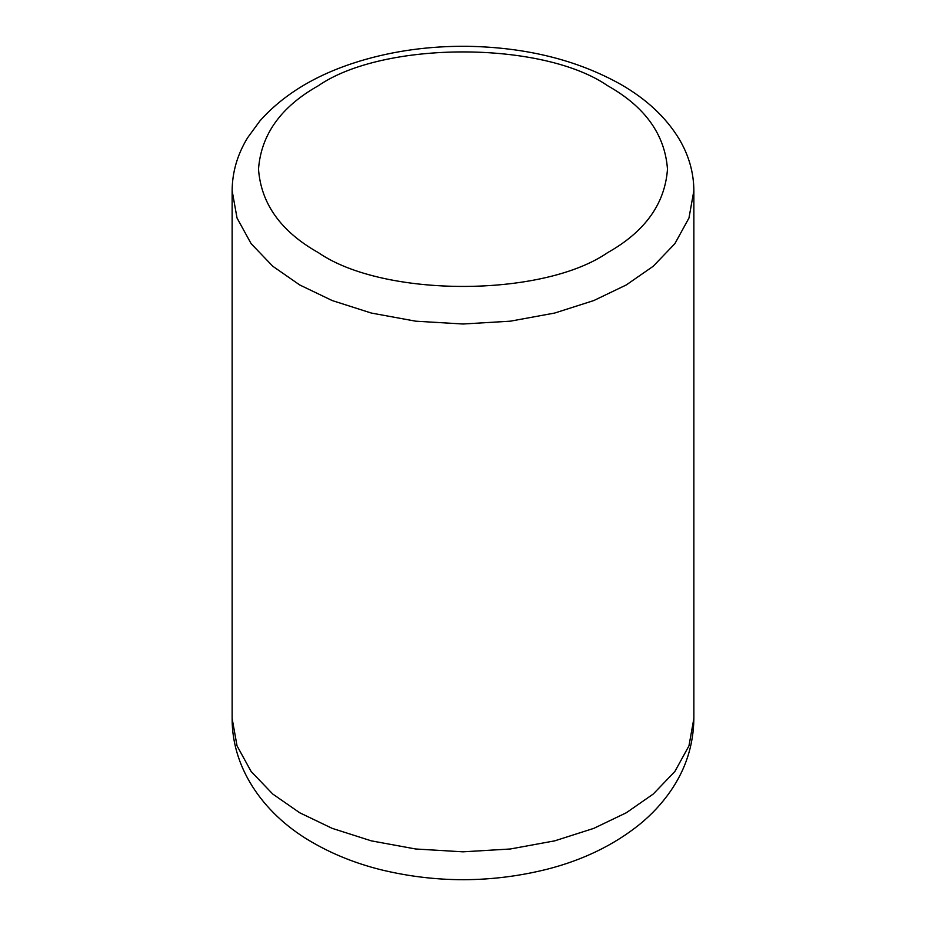 <?xml version="1.0" encoding="UTF-8"?>
<svg xmlns="http://www.w3.org/2000/svg" width="926" height="926" viewBox="0 0 926 926"><rect width="100%" height="100%" fill="white"/><g stroke="black" fill="none" stroke-linecap="round" stroke-linejoin="round"><path stroke-width="1.39" d="M299.746 812.785L272.776 794.057L251.12 771.474L237.033 745.847L232.137 718.53L232.137 190.721L237.033 218.027L251.12 243.654L272.776 266.248L299.746 284.965L332.179 300.545L371.303 313.046L415.693 321.183L463 324.007L510.307 321.183L554.697 313.046L593.821 300.545L626.254 284.965L653.224 266.248L674.88 243.654L688.967 218.027L693.863 190.721L693.863 718.53L688.967 745.847L674.88 771.474L653.224 794.057L626.254 812.785L593.821 828.353L554.697 840.854L510.307 848.992L463 851.827L415.693 848.992L371.303 840.854L332.179 828.353L299.746 812.785M318.405 252.659C281.006 231.639 261.051 203.813 258.516 169.18C261.051 134.536 281.006 106.71 318.405 85.701C383.48 40.663 542.52 40.663 607.595 85.701C644.994 106.71 664.949 134.536 667.484 169.18C664.949 203.813 644.994 231.639 607.595 252.659C542.52 297.686 383.48 297.686 318.405 252.659M693.863 718.53C693.528 744.909 685.796 769.055 670.667 790.966C662.009 803.455 651.626 814.625 639.496 824.487C613.776 845.091 583.102 859.976 547.474 869.144C491.891 883.045 436.204 883.207 380.436 869.63C356.001 863.46 333.661 854.571 313.416 842.984C266.491 816.651 231.94 770.907 232.137 718.53M693.863 190.721C693.748 172.433 688.77 155.082 678.943 138.668C665.771 117.162 646.383 99.07 620.779 84.393C577.268 60.005 526.095 47.307 467.283 46.3C429.525 45.941 393.735 50.861 359.913 61.058C317.132 74.068 283.807 94.035 259.917 120.924L247.659 137.673C237.438 154.364 232.264 172.051 232.137 190.721"/></g></svg>
